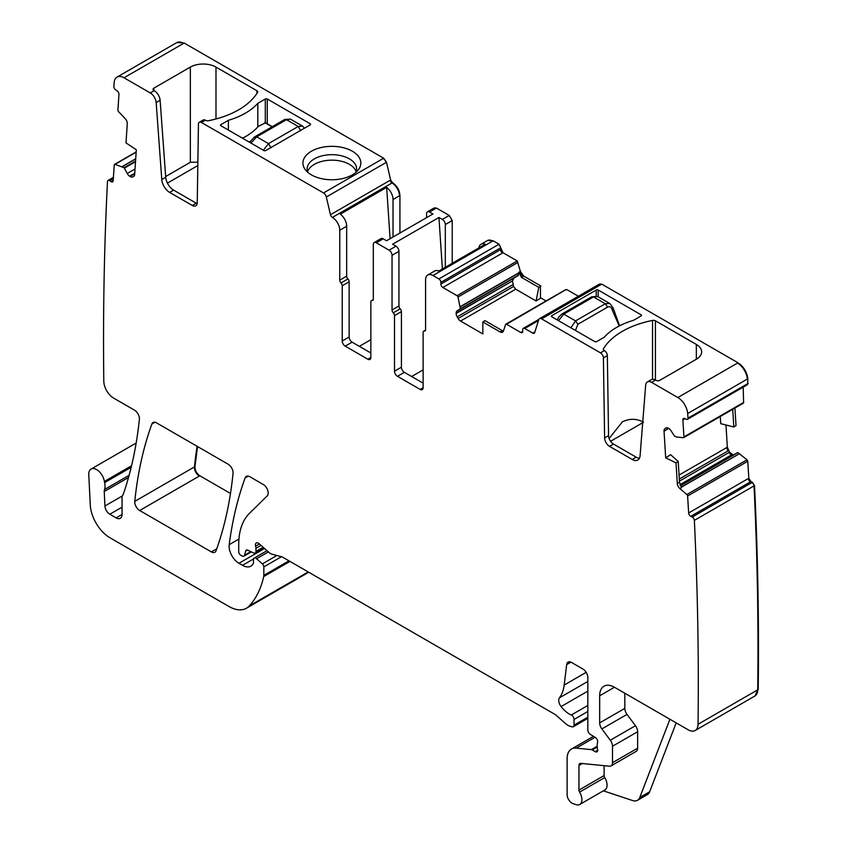 <?xml version="1.0" encoding="UTF-8"?>
<svg xmlns="http://www.w3.org/2000/svg" width="847" height="847" viewBox="0 0 847 847"><rect width="100%" height="100%" fill="white"/><g stroke="black" fill="none" stroke-linecap="round" stroke-linejoin="round"><path stroke-width="1.27" d="M676.192 722.883L649.649 791.765L639.792 797.461L669.924 719.262M603.35 790.844L632.571 800.542A13.954 8.057 -120 0 0 637.495 800.288A13.954 8.057 -120 0 0 639.792 797.461M604.112 765.677L604.112 775.556L578.956 790.082L578.956 765.476A4.182 2.414 -120 0 1 579.824 763.56A4.182 2.414 -120 0 1 580.788 763.369L609.448 766.207A6.977 4.023 -120 0 0 611.047 765.9L636.203 751.374A6.977 4.023 -120 0 0 637.643 748.187L637.643 731.723A6.977 4.023 -120 0 0 635.441 725.71L627.024 714.392A6.977 4.023 -120 0 1 624.821 708.378L624.821 693.227M604.112 775.556A2.795 1.609 -120 0 0 604.737 777.578L579.581 792.104A2.795 1.609 -120 0 1 578.956 790.082M595.018 737.292L576.256 748.123A20.921 12.08 -120 0 0 571.46 749.055A20.921 12.08 -120 0 0 567.119 758.637L567.119 794.655A6.977 4.023 -120 0 0 573.08 803.665L576.055 804.65A10.46 6.035 -120 0 0 579.75 804.47L604.906 789.944A10.46 6.035 -120 0 0 604.737 777.578M637.495 800.288L647.362 794.602A13.954 8.057 -120 0 0 649.649 791.765M695.165 730.506A13.954 8.057 -120 0 0 698.044 724.28L757.726 689.829A13.954 8.057 -120 0 1 754.836 696.043L695.165 730.506A13.954 8.057 -120 0 1 688.188 729.807L614.467 687.245A20.921 12.08 -120 0 0 604.006 686.208A20.921 12.08 -120 0 0 599.676 695.789L599.676 722.893A6.977 4.023 -120 0 0 601.878 728.918L610.295 740.236A6.977 4.023 -120 0 1 612.497 746.249L612.497 762.702A6.977 4.023 -120 0 1 611.047 765.9M579.75 804.47A10.46 6.035 -120 0 0 579.581 792.104M124.011 77.776A13.954 8.057 -120 0 0 117.034 77.088L176.716 42.636A13.954 8.057 -120 0 1 183.683 43.324L124.011 77.776L150.279 92.948L154.228 90.671A8.375 4.828 60 0 1 160.125 100.306L156.176 102.593A8.375 4.828 -120 0 0 150.279 92.948M117.034 77.088A13.954 8.057 -120 0 0 114.197 82.434A3466.348 2001.313 -120 0 0 113.837 86.648A2.795 1.609 -120 0 0 115.658 89.877L117.14 90.851A2.795 1.609 -120 0 1 118.961 94.345L117.902 110.121A1.398 0.805 -120 0 0 118.516 111.613L125.134 118.559A4.881 2.816 -120 0 1 127.272 123.778L125.991 142.899L136.314 149.75L134.662 174.482A4.881 2.816 -120 0 1 133.667 176.43A4.881 2.816 -120 0 1 133.477 176.525L132.471 176.949A4.881 2.816 -120 0 1 129.962 176.451L129.623 176.218A4.881 2.816 -120 0 1 127.262 173.487L124.117 167.717L114.991 164.382A1.398 0.805 -120 0 0 114.536 164.413A1.398 0.805 -120 0 0 114.25 164.974L113.191 180.75A2.795 1.609 -120 0 1 112.619 181.861A2.795 1.609 -120 0 1 111.073 181.629L109.602 180.655A2.795 1.609 -120 0 0 108.067 180.422A2.795 1.609 -120 0 0 107.495 181.523A3466.348 2001.313 -120 0 0 107.484 181.533A3466.348 2001.313 -120 0 0 103.8 381.192A13.954 8.057 -120 0 0 113.657 398.111L134.482 410.139A6.977 4.023 -120 0 1 139.384 419.297A507.745 293.147 -120 0 1 123.44 493.79A13.954 8.057 -120 0 1 122.688 495.315A6.977 4.023 -120 0 0 122.063 497.729L122.063 514.468L116.145 517.888A8.375 4.828 -120 0 0 120.338 518.3A8.375 4.828 -120 0 0 122.063 514.468M129.115 475.305L104.509 489.502A6.977 4.023 -120 0 0 104.255 491.504L104.912 506.008A6.977 4.023 -120 0 0 109.835 514.235L116.145 517.888M104.509 489.502A13.954 8.057 -120 0 0 104.626 482.61A13.954 8.057 -120 0 1 104.403 481.424A11.159 6.448 -120 0 0 98.951 471.334A11.159 6.448 -120 0 0 91.084 469.069A11.159 6.448 -120 0 0 88.787 474.712L90.28 504.971A27.898 16.104 -120 0 0 109.972 537.781L229.008 606.505A34.875 20.137 -120 0 0 246.435 608.231A34.875 20.137 -120 0 0 249.24 605.986A132.513 76.505 -120 0 0 263.692 576.563A6.977 4.023 -120 0 0 263.819 575.367L263.819 566.908A2.795 1.609 -120 0 0 262.358 563.869L256.567 558.734A3.483 2.012 -120 0 0 254.185 558.099A3.483 2.012 -120 0 0 253.465 559.687L253.465 562.535A3.483 2.012 -120 0 1 253.232 563.604A16.739 9.666 -120 0 1 250.871 566.145A16.739 9.666 -120 0 1 242.496 565.32L238.96 563.276A13.954 8.057 -120 0 1 229.198 544.663A488.221 281.871 -120 0 1 245.154 477.846A6.977 4.023 -120 0 1 246.318 476.374A6.977 4.023 -120 0 1 249.812 476.713L263.279 484.495A6.977 4.023 -120 0 1 267.684 490.169A6.977 4.023 -120 0 1 267.239 495.866L249.357 513.441A76.717 44.298 -120 0 0 238.716 544.557L238.716 551.746A2.795 1.609 -120 0 0 240.696 555.166L242.147 556.003A3.483 2.012 -120 0 0 243.883 556.172A3.483 2.012 -120 0 0 244.529 555.261L245.662 551.026A3.483 2.012 -120 0 1 246.297 550.127A3.483 2.012 -120 0 1 247.832 550.179L253.677 552.975A3.483 2.012 -120 0 0 255.212 553.027A3.483 2.012 -120 0 0 255.932 551.429L255.932 548.327A6.977 4.023 -120 0 0 255.625 546.167A4.182 2.414 -120 0 1 256.302 542.948A4.182 2.414 -120 0 1 259.161 543.721L269.251 552.668A6.977 4.023 -120 0 0 271.802 554.139L281.596 556.765A6.977 4.023 -120 0 1 282.866 557.305L554.277 714A13.954 8.057 -120 0 1 556.828 715.863L565.362 723.433A13.954 8.057 -120 0 0 570.465 726.377L572.201 726.842A3.483 2.012 -120 0 0 573.303 726.747A3.483 2.012 -120 0 0 574.033 725.148L574.033 719.442A3.483 2.012 -120 0 0 571.27 715.016A22.318 12.885 -120 0 1 561.085 706.567A6.977 4.023 -120 0 1 559.454 697.822A48.819 28.184 -120 0 0 564.176 685.054L566.675 664.609A6.977 4.023 -120 0 1 568.072 662.132A6.977 4.023 -120 0 1 571.566 662.481L582.905 669.024A6.977 4.023 -120 0 1 587.839 677.568L587.839 730.072A3.483 2.012 -120 0 0 590.2 734.285L595.335 737.483A3.483 2.012 -120 0 1 597.537 742.628A6.977 4.023 -120 0 0 597.209 744.481L597.209 746.885A6.977 4.023 -120 0 0 597.537 749.119A3.483 2.012 -120 0 1 596.976 751.829A3.483 2.012 -120 0 1 595.24 751.66L592.275 749.944A3.483 2.012 -120 0 0 591.333 749.616L576.256 748.123M698.044 724.28A3466.348 2001.313 -120 0 0 694.36 520.365A3466.348 2001.313 -120 0 0 694.36 520.344A2.795 1.609 -120 0 0 692.243 517.041L690.771 516.31A2.795 1.609 -120 0 1 688.653 512.986L687.605 495.993A1.398 0.805 -120 0 0 686.853 494.542L679.908 488.571L681.496 487.66L679.506 482.197L678.225 461.499L676.012 462.875L677.293 483.478A4.881 2.816 -120 0 0 679.908 488.571M676.012 462.875L665.689 457.803L664.037 431.155A4.881 2.816 -120 0 1 664.863 428.741L665.721 428.084A4.881 2.816 -120 0 1 665.901 427.968A4.881 2.816 -120 0 1 668.082 428.074L668.431 428.243A4.881 2.816 -120 0 1 670.94 430.647L674.551 436.099L676.382 436.978L683.328 437.708A1.398 0.805 -120 0 0 683.656 437.645A1.398 0.805 -120 0 0 683.942 436.925L682.883 419.932A2.795 1.609 -120 0 1 683.455 418.482A2.795 1.609 -120 0 1 684.704 418.534L686.186 419.265A2.795 1.609 -120 0 0 687.436 419.329A2.795 1.609 -120 0 0 688.008 418.143A3466.348 2001.313 -120 0 0 687.658 413.527A13.954 8.057 -120 0 0 677.833 397.529L651.565 382.357A8.375 4.828 -120 0 0 647.383 381.944A8.375 4.828 -120 0 0 645.668 385.194L640.088 455.686A11.159 6.448 -120 0 1 637.802 460.016A11.159 6.448 -120 0 1 632.222 459.455L609.533 446.358A6.977 4.023 -120 0 1 604.61 437.92L603.403 357.91A4.182 2.414 -120 0 0 600.449 352.85L541.614 318.885A4.182 2.414 -120 0 0 539.518 318.673A4.182 2.414 -120 0 0 538.787 319.647L534.658 332.627A2.795 1.609 -120 0 1 534.171 333.273A2.795 1.609 -120 0 1 532.774 333.136L524.706 328.477A2.795 1.609 -120 0 0 523.319 328.34A2.795 1.609 -120 0 0 522.737 329.621L522.737 331.325L520.767 332.469A2.795 1.609 -120 0 0 522.165 332.606A2.795 1.609 -120 0 0 522.737 331.325M520.767 332.469L506.538 324.253A1.398 0.805 -120 0 0 505.839 324.189A1.398 0.805 -120 0 0 505.595 324.496L503.393 331.071A4.881 2.816 -120 0 1 502.546 332.172A4.881 2.816 -120 0 1 500.111 331.929L502.324 330.648L503.383 331.103M536.098 300.96L538.777 287.345L540.45 286.318L540.45 298.271L536.098 300.96L515.717 289.198L513.547 286.466L512.509 280.918L456.162 313.454A4.881 2.816 -120 0 0 457.168 316.852L458.111 318.472A4.881 2.816 -120 0 0 460.546 321.055L482.854 333.93L482.854 321.966L500.111 331.929M456.162 313.454L456.162 313.051A4.881 2.816 -120 0 1 457.168 310.817L460.355 308.742L458.005 297.022A1.398 0.805 -120 0 0 457.073 295.698L442.843 287.482A2.795 1.609 -120 0 1 440.874 284.063L440.874 282.358A2.795 1.609 -120 0 0 438.894 278.938L432.976 275.519A10.46 6.035 -120 0 0 427.746 275A10.46 6.035 -120 0 0 425.586 279.796L425.586 329.674A2.795 1.609 -120 0 1 425.003 330.944A2.795 1.609 -120 0 1 424.347 331.071A2.795 1.609 -120 0 0 423.691 331.188A2.795 1.609 -120 0 0 423.119 332.469L423.119 387.704L420.154 389.419A4.182 2.414 -120 0 0 422.251 389.62A4.182 2.414 -120 0 0 423.119 387.704M393.283 312.797L400.186 308.816A2.795 1.609 -120 0 1 398.948 305.989L392.045 309.981A2.795 1.609 -120 0 0 393.283 312.797A2.795 1.609 -120 0 1 394.511 315.624L394.511 371.198A4.182 2.414 -120 0 0 397.476 376.322L420.154 389.419M392.045 309.981L392.045 255.307A4.182 2.414 -120 0 0 389.091 250.183L376.269 242.782A4.182 2.414 -120 0 0 374.173 242.57A4.182 2.414 -120 0 0 373.305 244.487L373.305 299.16A2.795 1.609 -120 0 1 372.733 300.431A2.795 1.609 -120 0 1 372.077 300.558A2.795 1.609 -120 0 0 371.42 300.674A2.795 1.609 -120 0 0 370.838 301.956L370.838 357.529L367.884 359.234A4.182 2.414 -120 0 0 369.97 359.446A4.182 2.414 -120 0 0 370.838 357.529M370.838 352.966L352.098 342.156A4.182 2.414 60 0 1 349.144 337.021L349.144 281.786L342.241 285.778L342.241 341.013A4.182 2.414 -120 0 0 345.195 346.137L367.884 359.234M342.241 285.778A2.795 1.609 -120 0 0 341.002 282.951L347.905 278.959A2.795 1.609 60 0 1 349.144 281.786M347.905 278.959A2.795 1.609 60 0 1 346.677 276.143L346.677 226.265L339.774 230.246L339.774 280.124A2.795 1.609 -120 0 0 341.002 282.951M339.774 230.246A10.46 6.035 -120 0 0 332.373 217.435L392.045 182.984A10.46 6.035 60 0 1 399.445 195.795L399.932 195.509C399.498 190.067 397.031 185.8 392.542 182.698L390.626 179.998L386.497 162.253L383.67 158.22L184.18 43.038L176.97 42.498M326.328 196.991A4.182 2.414 -120 0 0 323.512 192.957L383.183 158.505A4.182 2.414 -120 0 1 386.01 162.539L326.328 196.991L330.457 214.736A2.795 1.609 -120 0 0 332.342 217.425L332.373 217.435M156.176 102.593L161.766 179.522A11.159 6.448 -120 0 0 169.622 192.385L192.311 205.482A6.977 4.023 -120 0 0 195.795 205.821A6.977 4.023 -120 0 0 197.245 202.729L198.442 124.107A4.182 2.414 -120 0 1 199.31 122.254A4.182 2.414 -120 0 1 201.395 122.455L323.512 192.957M216.038 550.772A488.221 281.871 -120 0 0 233.052 473.357A6.977 4.023 -120 0 0 228.15 464.209L156.547 422.875A6.977 4.023 -120 0 0 153.063 422.526A6.977 4.023 -120 0 0 151.899 424.008A488.221 281.871 -120 0 0 134.779 501.36A6.977 4.023 -120 0 0 139.681 510.508L211.379 551.905A6.977 4.023 -120 0 0 214.863 552.255A6.977 4.023 -120 0 0 216.038 550.772M755.079 695.895L757.726 689.829A3466.348 2001.313 -120 0 0 754.031 485.903L694.36 520.365M665.689 457.803L670.665 454.712L678.225 461.499M687.436 419.329L747.107 384.877A2.795 1.609 -120 0 0 747.679 383.691L688.008 418.143M696.34 359.234L696.34 344.422A18.136 10.471 0 0 1 701.644 351.833A18.136 10.471 0 0 1 696.34 359.234L659.845 380.303A2.795 1.609 0 0 1 655.896 380.303L655.514 380.081A8.375 4.828 -120 0 0 651.322 379.668L647.383 381.944M696.34 344.422L655.419 320.801A2.795 1.609 0 0 0 652.529 320.42A79.512 45.907 0 0 0 603.466 348.742A2.795 1.609 0 0 0 603.308 349.271A2.795 1.609 0 0 0 604.123 350.414L604.398 350.573A4.182 2.414 -120 0 1 607.352 355.634L608.548 435.644A6.977 4.023 -120 0 0 613.482 444.082L636.171 457.179A11.159 6.448 -120 0 0 639.411 458.248M482.854 321.966L484.992 320.642L502.324 330.648M512.509 280.918L456.162 313.051M538.777 287.345L521.445 277.34L518.809 272.321L518.12 275.624L457.168 310.817M514.267 277.848L512.604 280.463M427.746 275L434.649 271.019A10.46 6.035 -120 0 1 438.841 271.019L485.193 244.254A10.46 6.035 -120 0 0 481.011 244.254A10.46 6.035 -120 0 0 478.915 247.875M397.476 376.322L404.379 372.331L423.119 383.151M404.379 372.331A4.182 2.414 60 0 1 401.414 367.206L401.414 311.632A2.795 1.609 60 0 0 400.186 308.816M398.948 305.989L398.948 251.315A4.182 2.414 -120 0 0 395.994 246.191L389.091 250.183M374.173 242.57L381.076 238.589A4.182 2.414 60 0 1 383.172 238.79L386.571 240.749L432.923 213.984L429.524 212.025A4.182 2.414 -120 0 0 427.439 211.824A4.182 2.414 -120 0 0 426.57 213.74L426.57 217.658M393.029 237.022L393.029 199.5A10.46 6.035 60 0 0 386.677 187.378L340.325 214.143A10.46 6.035 60 0 1 346.677 226.265M199.31 122.254L203.248 119.978A4.182 2.414 60 0 1 205.345 120.179L205.609 120.338A2.795 1.609 180 0 0 208.5 120.719A79.512 45.907 180 0 0 257.562 92.387A2.795 1.609 180 0 0 257.721 91.868A2.795 1.609 180 0 0 256.906 90.724L256.906 93.456M197.16 203.629A6.977 4.023 60 0 1 196.26 203.206L173.571 190.099A11.159 6.448 60 0 1 165.705 177.245L160.125 100.306M165.663 176.536L190.342 162.285L197.859 162.148M153.847 88.173L153.847 90.449A2.795 1.609 180 0 1 153.021 89.306A2.795 1.609 180 0 1 153.847 88.173L190.342 67.093A18.136 10.471 180 0 1 215.985 67.093L256.906 90.724M267.271 98.993L310.182 123.757A1.398 0.805 180 0 1 310.584 124.329A1.398 0.805 180 0 1 310.182 124.901L265.789 150.522A1.398 0.805 180 0 1 263.819 150.522L220.919 125.748A1.398 0.805 180 0 1 220.506 125.187A1.398 0.805 180 0 1 220.919 124.615L228.394 120.295A67.654 39.057 0 0 0 257.816 103.313L265.302 98.993A1.398 0.805 180 0 1 267.271 98.993L267.271 123.81M265.302 122.91L258.271 126.394A67.654 39.057 180 0 1 242.528 138.23M257.816 103.313L257.816 126.912M228.394 130.078L228.394 120.295M307.821 172.343A24.764 14.293 180 0 1 307.122 168.966A24.764 14.293 180 0 1 314.375 158.865A24.764 14.293 180 0 1 341.352 155.763A24.764 14.293 180 0 1 356.64 168.966A24.764 14.293 180 0 1 355.941 172.343M352.341 174.874A28.946 16.707 180 0 1 305.46 169.876A28.946 16.707 180 0 1 311.41 151.232A28.946 16.707 180 0 1 348.297 149.284A28.946 16.707 180 0 1 358.302 169.876A28.946 16.707 180 0 1 352.341 174.874M732.719 409.323L733.809 427.004L720.712 423.648L720.268 416.502M733.809 427.004L736.022 425.649L734.931 408.042M622.365 421.87C629.617 418.354 636.679 418.471 643.551 422.24M622.354 421.88L609.109 438.502M641.105 315.952A1.398 0.805 0 0 0 641.507 315.38A1.398 0.805 0 0 0 641.105 314.819L598.194 290.045A1.398 0.805 0 0 0 596.224 290.045L551.831 315.666A1.398 0.805 0 0 0 551.429 316.238A1.398 0.805 0 0 0 551.831 316.81L594.742 341.585A1.398 0.805 0 0 0 596.712 341.585L604.197 337.265A67.654 39.057 180 0 1 633.62 320.272L641.105 315.952L641.105 314.819M445.31 267.281L445.31 224.55A4.182 2.414 -120 0 0 442.346 219.426L438.947 217.467L442.378 268.975M438.947 217.467L392.595 244.232L395.994 246.191M411.621 376.513L423.119 369.874M386.677 187.378L390.086 238.716M359.34 346.338L370.838 339.7M197.806 165.567L167.41 183.121M307.577 171.708A24.764 14.293 180 0 1 314.375 164.339A24.764 14.293 180 0 1 339.107 160.771A24.764 14.293 180 0 1 356.185 171.708M610.56 441.287L642.693 422.738M197.129 446.295A488.221 281.871 -120 0 0 194.45 466.909A6.977 4.023 -120 0 0 199.352 476.056L199.85 475.77C196.599 473.462 194.958 470.403 194.948 466.623L197.542 446.538M306.37 573.62L308.52 572.117M692.243 517.041L751.914 482.589A2.795 1.609 -120 0 1 754.031 485.903L754.529 485.627L752.411 482.303L750.94 481.572L748.822 478.248L747.774 461.255L747.022 459.805L737.896 452.605L680.437 485.786M758.213 689.543C759.06 622.714 757.832 554.743 754.529 485.627M733.311 455.051L729.542 452.182L727.351 447.195L725.974 424.993M743.01 403.257A1.398 0.805 -120 0 0 743.317 403.193A1.398 0.805 -120 0 0 743.327 403.193A1.398 0.805 -120 0 0 743.613 402.463L743.179 387.143M747.679 383.691L747.827 378.789C746.842 371.875 743.571 366.539 738.002 362.791L601.783 284.147L599.454 284.105M747.329 384.686L748.176 383.405M506.538 324.253L565.764 289.759L566.707 289.515L578.363 296.249M540.45 298.271L540.45 286.318M518.809 272.321L519.889 271.696A4.881 2.816 -120 0 0 523.171 276.344L523.668 276.058L520.386 271.411L517.242 260.961L503.012 252.745L499.063 244.201L493.145 240.781L487.671 240.421M452.213 263.29L452.213 220.569L449.259 215.445L436.427 208.044L434.109 208.002M523.668 276.058L540.937 286.032M399.932 233.031L399.932 195.509M330.457 214.736L390.139 180.284A2.795 1.609 -120 0 0 392.023 182.973L392.045 182.984M540.937 297.985L546.071 300.96M199.85 475.77L230.479 493.462M263.353 150.258L268.499 143.63L256.726 136.833L250.966 143.101M300.706 130.629L298.239 126.457L302.58 126.139M290.373 119.088L286.477 119.671L298.239 126.457L268.499 143.63L270.966 147.802M619.21 326L612.339 310.224A3.483 1.493 -17.2 0 0 613.313 308.668A3.483 1.493 -17.2 0 0 613.302 308.636M612.339 310.224L612.053 309.314A3.483 1.493 -17.2 0 0 613.037 307.768L609.967 303.607M597.664 296.503L593.514 296.937L605.287 303.734L609.776 303.491L597.643 296.492L591.778 296.768L593.514 296.937L563.774 314.11L558.512 320.664M570.899 327.81L575.547 320.907L563.774 314.11L562.027 313.941L558.787 316.99L557.262 319.944M614.467 687.245L599.676 695.789M624.821 708.378L599.676 722.893M627.024 714.392L601.878 728.918M635.441 725.71L610.295 740.236M637.643 731.723L612.497 746.249M637.643 748.187L612.497 762.702M582.334 763.518L578.956 765.476M134.197 175.954L132.471 176.949M134.715 173.709L129.962 176.451M134.747 173.264L129.623 176.218M135.033 168.998L127.262 173.487M135.52 161.724L124.456 168.108M135.562 161.121L124.117 167.717M135.7 158.94L122.434 166.605M135.721 158.77L122.286 166.531M136.155 152.164L114.991 164.382M113.212 180.4L111.073 181.629M113.339 178.495L109.602 180.655M131.19 467.279L104.626 482.61M131.56 465.744L104.403 481.424M122.063 507.173L109.835 514.235M122.381 495.918L104.912 506.008M128.511 477.496L104.255 491.504M308.213 571.937L249.24 605.986M246.435 608.231L306.116 573.779A34.875 20.137 -120 0 0 308.403 572.043M289.96 561.402L263.692 576.563M288.986 560.841L263.819 575.367M276.863 555.494L262.358 563.869M281.458 556.723L263.819 566.908M268.393 551.905L256.567 558.734M253.571 558.925L242.496 565.32M264.56 548.507L238.96 563.276M238.939 539.041L229.198 544.663M248.182 476.099L245.154 477.846M250.839 551.619L244.529 555.261M247.409 550.021L245.662 551.026M263.152 547.257L255.932 551.429M259.436 543.965L255.625 546.167M261.035 545.373L255.932 548.327M587.839 717.176L574.033 725.148M587.839 705.456L571.27 715.016M587.839 711.469L574.033 719.442M587.839 691.12L561.085 706.567M587.839 681.433L559.454 697.822M586.177 672.349L564.176 685.054M570.92 662.153L566.675 664.609M597.696 750.23L595.24 751.66M597.209 746.228L591.333 749.616M597.209 747.096L592.275 749.944M688.653 512.986L748.325 478.534A2.795 1.609 -120 0 0 750.442 481.858L690.771 516.31M687.605 495.993L747.276 461.541A1.398 0.805 -120 0 0 746.525 460.09L686.853 494.542M677.293 483.478L679.506 482.197M668.77 428.423L664.037 431.155M666.578 427.746L664.863 428.741M743.613 402.463L683.942 436.925M685.022 418.693L682.883 419.932M677.833 397.529L737.504 363.077A13.954 8.057 -120 0 1 747.329 379.075L687.658 413.527M655.514 380.081L651.565 382.357M636.171 457.179L632.222 459.455M613.482 444.082L609.533 446.358M608.548 435.644L604.61 437.92M607.352 355.634L603.403 357.91M604.398 350.573L600.449 352.85M539.518 318.673L599.2 284.221A4.182 2.414 -120 0 1 601.285 284.423L541.614 318.885M534.88 331.918L532.774 333.136M538.512 320.515L524.706 328.477M566.209 289.801A1.398 0.805 -120 0 0 565.51 289.738L505.839 324.189M515.717 289.198L460.546 321.055M513.547 286.466L458.111 318.472M512.869 284.698L457.168 316.852M518.353 275.254L460.355 308.742M518.809 273.041L460.355 306.794M518.819 272.829L460.323 306.603M458.005 297.022L517.686 262.57A1.398 0.805 -120 0 0 516.744 261.247L457.073 295.698M440.874 284.063L500.545 249.611A2.795 1.609 -120 0 0 502.515 253.031L442.843 287.482M440.874 282.358L500.545 247.906A2.795 1.609 -120 0 0 498.576 244.487L438.894 278.938M481.011 244.254L487.427 240.548A10.46 6.035 -120 0 1 492.658 241.067L432.976 275.519M425.438 330.436L424.347 331.071M394.511 371.198L401.414 367.206M394.511 315.624L401.414 311.632M398.948 251.315L392.045 255.307M376.269 242.782L383.172 238.79M372.077 300.558L373.167 299.923M352.098 342.156L345.195 346.137M342.241 341.013L349.144 337.021M339.774 280.124L346.677 276.143M393.029 199.5L399.445 195.795M392.023 182.973L332.342 217.425M201.395 122.455L205.345 120.179M192.311 205.482L196.26 203.206M173.571 190.099L169.622 192.385M161.766 179.522L165.705 177.245M216.737 548.814L211.379 551.905M199.352 476.056L139.681 510.508M194.948 466.623L134.779 501.36M154.927 422.251L151.899 424.008M190.342 67.093L190.342 162.285M215.985 67.093L215.985 118.972M310.182 123.757L310.182 124.901M265.302 98.993L265.302 122.667M220.919 124.615L220.919 125.748M681.242 487.3L739.24 453.823L681.157 487.163M679.072 475.072L726.853 447.481A4.881 2.816 -120 0 0 728.039 450.89L679.315 479.021M655.419 320.801L655.419 380.028M652.529 379.287L652.529 320.42M603.466 349.8L603.466 348.742M598.194 296.81L598.194 290.045M596.224 295.942L596.224 290.045M551.831 316.81L551.831 315.666M523.171 276.344L521.445 277.34M445.31 224.55L451.716 220.855A4.182 2.414 -120 0 0 448.762 215.731L442.346 219.426M429.524 212.025L436.427 208.044M427.439 211.824L433.844 208.118A4.182 2.414 60 0 1 435.94 208.33M737.059 452.891L680.363 485.627L737.059 452.891M732.814 455.347A4.881 2.816 -120 0 1 731.903 455.04L680.099 484.95M679.442 481.107L729.045 452.467A4.881 2.816 -120 0 0 731.554 454.871L680.003 484.643M249.029 141.978L250.214 141.301M264.804 122.624L272.056 126.806M284.116 120.306L286.477 119.671L256.726 136.833L254.375 137.479M575.441 330.457L577.898 324.263L607.638 307.09C609.671 306.19 611.142 306.932 612.053 309.314M577.898 324.263L575.547 320.907L605.287 303.734L607.638 307.09M136.176 151.92L114.536 164.413M113.424 177.33L108.067 180.422M136.166 443.034L91.084 469.069M267.017 550.688L254.185 558.099M251.358 551.863L243.883 556.172M263.957 547.977L255.212 553.027M587.839 718.351L573.303 726.747M593.493 736.339L571.46 749.055M743.327 403.193L683.656 437.645M538.914 319.34L523.319 328.34M425.533 330.129L423.691 331.188M373.262 299.616L371.42 300.674M265.153 122.582L272.268 126.69M302.485 126.076L290.341 119.067L284.73 119.491L254.365 137.055L249.6 142.317M304.497 128.172L302.464 126.065M619.602 325.788L613.037 307.768M591.778 296.768L562.027 313.941"/></g></svg>
